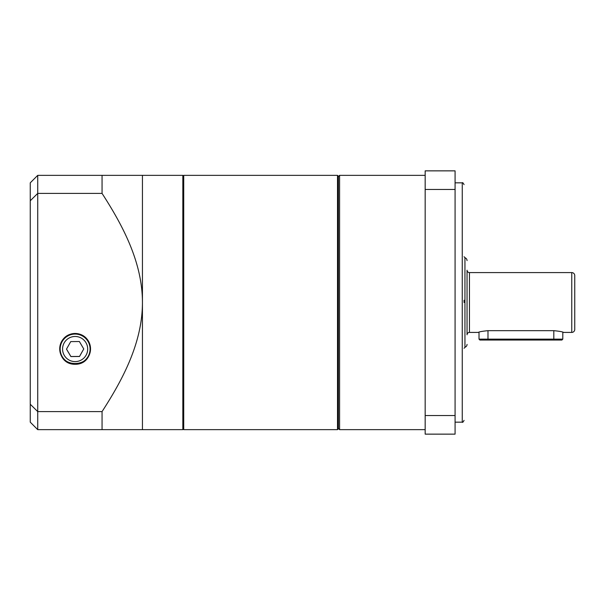 <?xml version="1.0" encoding="UTF-8"?>
<svg xmlns="http://www.w3.org/2000/svg" width="605" height="605" viewBox="0 0 605 605"><rect width="100%" height="100%" fill="white"/><g stroke="black" fill="none" stroke-linecap="round" stroke-linejoin="round"><path stroke-width="0.91" d="M75.126 333.468A15.405 15.405 0 0 0 59.721 348.873A15.405 15.405 0 0 0 75.126 364.278C94.841 364.581 95.832 334.157 75.126 333.468C54.45 334.141 55.395 364.611 75.126 364.278A15.405 15.405 0 0 0 90.531 348.873A15.405 15.405 0 0 0 75.126 333.468M142.44 175.352L142.44 429.648L102.056 429.648L102.056 411.597C123.148 378.964 142.409 342.445 142.44 302.5C142.425 262.555 123.102 225.968 102.056 193.403L102.056 175.352L182.831 175.352L182.831 429.648L142.44 429.648M102.056 411.597L37.729 411.597L37.729 429.648L30.25 422.169L30.25 182.831L37.729 175.352L102.056 175.352M102.056 429.648L37.729 429.648M102.056 193.403L37.729 193.403L37.729 175.352M30.25 200.769L37.729 193.403L37.729 411.597L30.25 404.231M571.755 272.583L469.442 272.583A2.39 2.39 0 0 1 467.045 270.185L467.045 334.815A2.39 2.39 0 0 1 469.442 332.417L478.298 332.417C478.865 331.85 482.094 331.26 487.985 330.663L553.809 330.663C559.701 331.26 562.93 331.85 563.505 332.417L571.755 332.417L571.755 272.583A2.995 2.995 0 0 1 574.75 275.577L574.75 329.423A2.995 2.995 0 0 1 571.755 332.417M467.045 344.381A2.995 2.995 0 0 1 464.95 347.24M467.045 260.619A2.995 2.995 0 0 0 464.95 257.76M562.816 332.183L562.786 339.148L553.809 339.148L553.809 330.663M478.986 332.183L478.298 332.417M487.985 340.048L487.985 339.148L553.809 339.148L553.809 340.048L479.909 340.048L479.016 339.148L487.985 339.148L487.985 330.663M562.786 339.148L561.886 340.048L553.809 340.048M60.167 349.032L60.167 348.949A14.959 14.959 180 0 1 75.126 333.99A14.959 14.959 180 0 1 90.085 348.949L90.085 349.032A14.959 14.959 0 0 1 75.126 363.991A14.959 14.959 0 0 1 60.167 349.032A14.959 14.959 0 0 1 75.126 334.073A14.959 14.959 0 0 1 90.085 349.032C91.015 368.332 59.245 368.332 60.167 349.032M83.762 348.964L79.368 341.522L70.74 341.606L66.489 349.13L70.883 356.564L79.52 356.481L83.762 348.964M66.505 349.1L70.883 356.511L79.52 356.428L83.747 348.934M464.058 302.5L464.058 300.209M464.058 256.724L464.95 257.624L464.95 347.376L464.058 348.276M337.507 175.352L183.731 175.352L183.731 429.648L337.507 429.648L337.507 175.352L338.399 176.244L338.399 428.627M425.164 175.352L339.594 175.352L339.594 429.648L338.399 428.453M455.081 189.448L455.081 170.86L425.164 170.86L425.164 189.448L455.081 189.448L455.081 415.552L425.164 415.552L425.164 189.448M455.081 415.552L455.081 434.14L425.164 434.14L425.164 415.552M469.442 272.583L469.442 332.417M62.565 349.047A12.569 12.569 180 0 0 75.126 361.608A12.569 12.569 180 0 0 87.695 349.047A12.569 12.569 180 0 0 75.126 336.478A12.569 12.569 180 0 0 62.565 349.047M455.081 422.169L462.258 422.169L462.258 182.831C462.56 182.317 463.158 182.914 464.058 184.623M479.016 339.148L479.016 332.175M337.507 429.648L338.399 428.756M183.731 429.648L182.831 428.756M183.731 175.352L182.831 176.244M462.258 422.169C462.56 422.683 463.158 422.086 464.058 420.377M425.164 429.648L339.594 429.648M455.081 182.831L462.258 182.831M338.399 176.547L339.594 175.352"/></g></svg>
